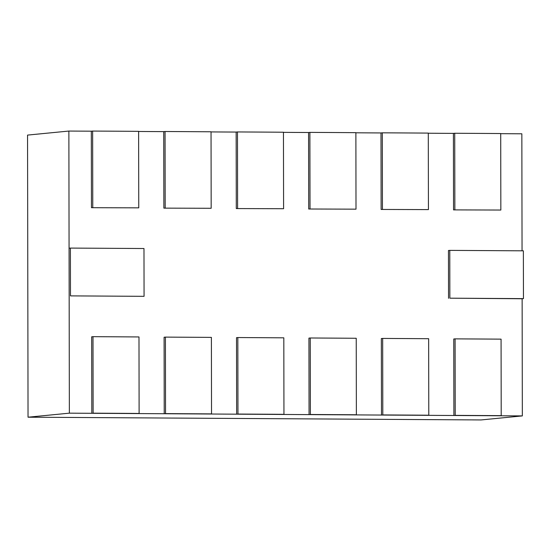 <?xml version="1.0" encoding="UTF-8"?>
<svg xmlns="http://www.w3.org/2000/svg" width="551" height="551" viewBox="0 0 551 551"><rect width="100%" height="100%" fill="white"/><g stroke="black" fill="none" stroke-linecap="round" stroke-linejoin="round"><path stroke-width="0.83" d="M28.039 417.197L27.55 135.091L68.868 131.055L69.364 413.16L28.039 417.197L481.016 419.945L522.334 415.909L522.134 298.759L523.45 298.628L523.367 250.822L449.774 250.381L449.857 298.181L523.45 298.628M522.052 250.815L521.845 133.803L500.714 133.673M69.364 413.16L522.334 415.909M453.542 209.89L500.845 210.041L453.542 209.89L453.411 133.383L428.292 133.232M381.127 209.449L428.43 209.6L381.127 209.449L380.989 132.949L355.877 132.791M308.705 209.008L356.008 209.16L308.705 209.008L308.574 132.509L283.455 132.357M236.289 208.567L283.593 208.719L236.289 208.567L236.152 132.068L211.04 131.916M163.867 208.133L211.171 208.278L163.867 208.133L163.737 131.627L138.618 131.475M91.452 207.693L138.756 207.844L91.452 207.693L91.321 131.186L68.868 131.055M138.756 207.844L138.618 131.338L92.637 131.062L92.768 207.562M91.321 131.186L92.637 131.062M211.171 208.278L211.04 131.779L165.052 131.503L165.19 208.002M163.737 131.627L165.052 131.503M283.593 208.719L283.455 132.219L237.474 131.937L237.605 208.443M236.152 132.068L237.474 131.937M356.008 209.16L355.877 132.66L309.889 132.378L310.027 208.884M308.574 132.509L309.889 132.378M428.43 209.6L428.292 133.094L382.311 132.819L382.442 209.318M380.989 132.949L382.311 132.819M500.845 210.041L500.714 133.535L454.727 133.259L454.857 209.759M453.411 133.383L454.727 133.259M522.134 298.759L449.857 298.181M448.535 298.311L448.452 250.505L449.774 250.381M501.203 415.647L501.073 339.14L455.085 338.865L455.222 415.364L501.203 415.647L455.222 415.364M453.9 415.495L453.769 338.989L455.085 338.865M428.788 415.206L428.65 338.7L382.67 338.424L382.8 414.924L428.788 415.206L382.8 414.924M381.485 415.055L381.347 338.555L382.67 338.424M356.366 414.765L356.235 338.266L310.247 337.983L310.385 414.49L356.366 414.765L310.385 414.49M309.063 414.614L308.932 338.114L310.247 337.983M283.951 414.324L283.813 337.825L237.832 337.543L237.963 414.049L283.951 414.324L237.963 414.049M236.648 414.18L236.517 337.673L237.832 337.543M211.529 413.891L211.398 337.384L165.41 337.109L165.548 413.608L211.529 413.891L165.548 413.608M164.226 413.739L164.095 337.233L165.41 337.109M139.114 413.45L138.983 336.943L92.995 336.668L93.126 413.167L139.114 413.45L93.126 413.167M91.81 413.298L91.68 336.799L92.995 336.668M144.066 296.328L143.983 248.522L70.39 248.081L70.473 295.88L144.066 296.328L70.473 295.88M69.157 296.011L69.075 248.205L70.39 248.081"/></g></svg>

